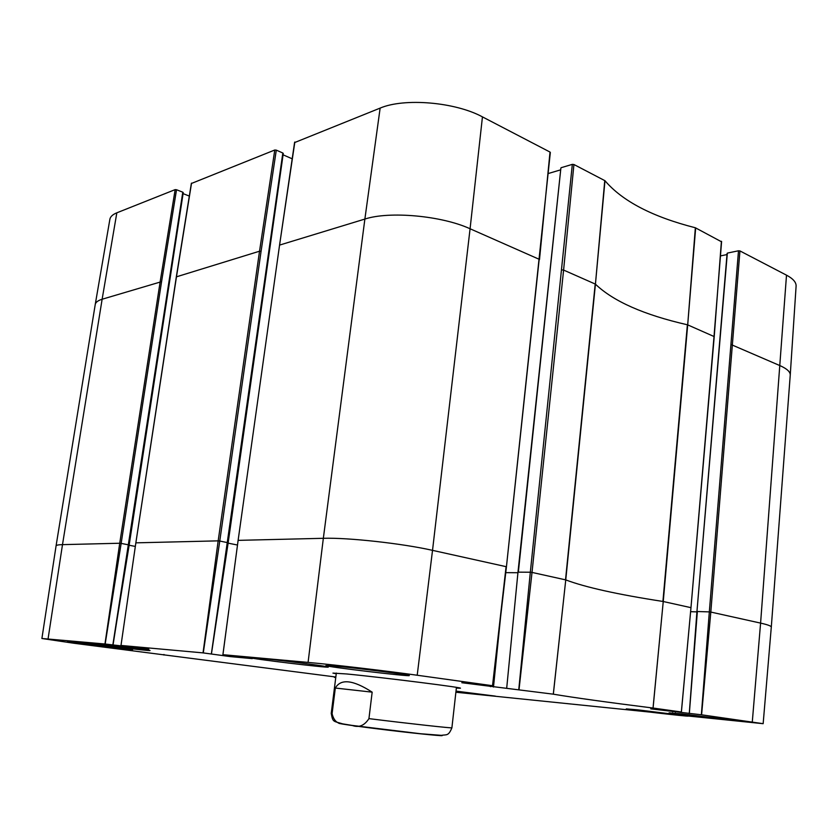 <?xml version="1.0" encoding="UTF-8"?>
<svg xmlns="http://www.w3.org/2000/svg" width="838" height="838" viewBox="0 0 838 838"><rect width="100%" height="100%" fill="white"/><g stroke="black" fill="none" stroke-linecap="round" stroke-linejoin="round"><path stroke-width="1.26" d="M335.326 688.04C340.804 678.487 353.081 679.859 372.166 692.157L368.94 718.627C364.404 725.656 358.8 727.918 352.107 725.415L342.773 723.885C337.243 723.854 333.681 720.439 332.089 713.641L335.326 688.04L372.166 692.157M335.829 677.02L73.891 643.249L41.9 638.493L104.96 643.993L148.787 649.115L120.986 645.449L203.037 652.886L230.502 656.625L252.269 658.626L222.898 654.688L308.08 662.408C332.152 664.544 386.706 670.955 417.209 675.239L492.524 685.714L461.843 682.729L553.342 694.178C573.789 697.625 607.026 702.254 653.032 708.047L681.399 711.996L650.759 708.854L701.584 714.804L763.156 723.686L455.882 692.23M71.031 641.856C84.879 643.071 134.667 649.387 132.593 649.649C133.902 650.487 66.223 642.18 67.386 641.646L71.031 641.856M334.812 666.074C357.051 668.054 411.668 675.019 409.269 675.554C410.589 676.884 324.348 666.566 325.888 665.571L334.812 666.074M682.3 713.945L736.717 720.67C737.733 721.508 667.572 713.389 669.091 712.855L682.3 713.945M87.414 642.578C101.796 643.825 152.118 650.225 150.002 650.518C151.322 651.409 82.334 642.945 83.517 642.358L87.414 642.578M257.256 658.019C276.99 659.736 330.601 666.598 328.266 667.069C329.596 668.284 248.792 658.521 250.206 657.631L257.256 658.019M637.624 709.828L688.218 716.081C689.203 716.836 624.897 709.357 626.279 708.885L637.624 709.828M456.008 691.12L495.331 696.106L455.935 691.769M456.343 688.082L459.695 688.228C469.636 688.417 382.819 677.418 346.639 673.962L332.948 673.113L336.237 673.762M335.766 677.513L334.331 677.324L335.776 677.471M222.898 654.688L238.118 540.363L222.929 654.688M120.986 645.449L135.85 542.846L120.997 645.449M163.965 654.478L163.892 655.023L163.944 654.478M116.828 212.821L102.131 299.239L161.577 281.652L176.535 189.744L175.163 189.618L116.828 212.821C112.648 214.518 110.333 216.686 109.872 219.315L95.239 304.477C95.626 302.298 97.92 300.549 102.131 299.239L62.494 544.637L48.07 638.828M176.535 189.744L182.789 192.195L112.826 645.03M183.103 192.73L182.789 192.195M183.093 193.641L189.325 196.071M176.462 276.823L259.529 251.211L261.068 251.358L276.299 150.138L274.78 150.002L191.493 183.449M276.299 150.138L282.825 152.998L211.344 654.007M283.066 153.626L282.825 152.998M283.076 154.821L292.169 158.791M549.958 152.736L550.021 152.066L482.447 116.88C455.233 102.047 404.241 97.742 380.138 108.102L294.767 142.512M548.199 173.55L560.695 169.831M561.271 167.663L572.323 164.363L530.328 572.228L518.345 572.155L560.894 167.956L517.978 572.207L506.697 688.208M721.371 241.711L695.362 227.768C652.572 216.874 622.435 201.193 604.973 180.715L573.925 164.51L572.323 164.363M720.481 255.915L727.007 254.563M727.541 253.066L738.498 250.782L709.325 611.897L697.363 611.52L689.328 713.557L696.944 611.551L727.3 253.547M731.427 344.69L780.272 365.766C787.071 368.835 790.402 371.946 790.244 375.089L796.1 286.125C796.299 282.333 793.104 278.677 786.505 275.168L739.933 250.918L738.498 250.782M340.218 723.194C332.571 722.859 356.401 726.347 388.623 730.212C420.823 734.078 447.094 736.592 441.511 735.345M368.94 718.627C407.289 723.424 453.735 728.526 451.902 727.793L456.427 687.37M342.773 723.885C333.021 720.9 332.969 722.524 331.23 713.41L332.089 713.641M41.9 638.493L56.073 545.884C56.209 545.161 58.356 544.742 62.494 544.637L119.729 543.244L104.96 643.993M175.163 189.618L160.194 281.516L119.729 543.244L121.154 543.401L105.169 644.013M161.577 281.652L121.154 543.401L129.178 544.972L112.889 645.04M117.048 619.596L113.015 645.124M128.664 646.465L128.549 647.187M129.136 545.255L135.201 546.397M131.283 646.747L131.178 647.491M135.84 542.94L176.357 276.655L191.389 183.25M191.546 183.113L176.504 276.54L135.85 542.846L218.173 540.856L203.037 652.886M274.78 150.002L259.529 251.211L218.173 540.856L219.766 541.034L203.278 652.917M261.068 251.358L219.766 541.034L228.166 542.773L211.396 654.007M227.706 655.337L227.569 656.28M228.114 543.15L237.311 544.993M230.628 655.735L230.502 656.625M238.097 540.5L279.567 245.094L238.118 540.363L323.342 538.3L308.08 662.408M294.84 142.031L279.567 245.094L364.876 219.064L323.342 538.3C347.77 537.472 402.345 543.474 432.523 550.356L417.209 675.239M380.138 108.102L364.876 219.064C389.324 210.946 441.815 215.722 470.076 228.764L432.523 550.356L506.089 566.666L492.524 685.714L506.435 566.802L550.336 152.432M482.447 116.88L470.076 228.764L539.18 259.288L506.435 566.802L492.576 685.725M490.534 685.536L490.408 686.678M500.632 616.621L493.488 687.045M505.754 572.647L517.936 572.721M561.973 269.92L563.597 270.066L532.015 572.417L530.328 572.228L518.795 689.381M573.925 164.51L563.597 270.066L595.21 284.03L565.524 579.844L532.015 572.417L519.047 689.412M604.764 180.558L595.43 284.166L565.755 579.906L553.3 694.178M604.973 180.715L595.43 284.166C613.374 301.355 644.024 314.889 687.38 324.777L662.921 601.454C617.795 594.498 585.406 587.312 565.755 579.906L553.342 694.178M695.362 227.768L687.694 324.872L663.246 601.516L653.032 708.047M695.666 227.873L687.694 324.872L714.018 336.509L690.973 607.665L663.246 601.516L653.074 708.058M681.399 711.996L690.973 607.665L681.357 711.996M721.403 241.281L714.217 336.698L690.962 607.78M672.736 711.127L672.673 711.891M675.47 711.399L675.397 712.206M690.816 611.688L696.912 611.887M689.265 713.547L696.944 611.551L727.112 253.327M739.933 250.918L710.813 612.065L709.325 611.897L701.364 714.783M786.505 275.168L760.59 623.105L710.813 612.065L701.584 714.804M763.156 723.686L771.295 627.096C771.306 626.038 767.734 624.708 760.59 623.105L752.294 721.864M56.073 545.884L95.239 304.477M279.504 245.492L294.62 142.24M550.021 152.066L539.494 259.591M721.602 241.501L713.986 336.866M790.244 375.089L771.295 627.096M331.23 713.41L336.331 673.05M352.264 725.425L420.477 733.732L441.27 735.345C446.727 734.455 448.424 736.288 451.902 727.793M112.91 645.04L129.178 544.972L183.25 192.583M211.417 654.017L228.166 542.773L283.275 153.427"/></g></svg>
